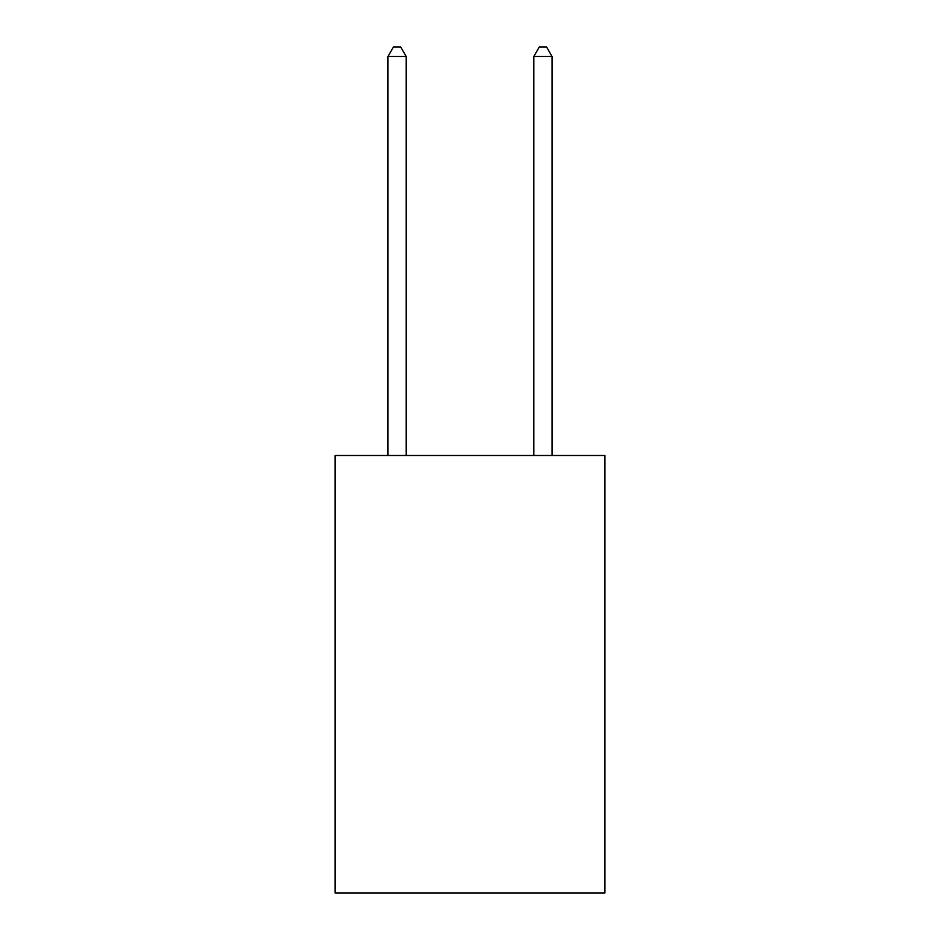 <?xml version="1.0" encoding="UTF-8"?>
<svg xmlns="http://www.w3.org/2000/svg" width="940" height="940" viewBox="0 0 940 940"><rect width="100%" height="100%" fill="white"/><g stroke="black" fill="none" stroke-linecap="round" stroke-linejoin="round"><path stroke-width="1.41" d="M604.902 455.489L604.902 893L335.098 893L335.098 455.489L604.902 455.489M406.197 455.489L406.197 56.482L387.962 56.482L387.962 455.489M387.962 56.482L393.437 47L400.722 47L406.197 56.482M552.038 455.489L552.038 56.482L533.803 56.482L533.803 455.489M533.803 56.482L539.278 47L546.563 47L552.038 56.482"/></g></svg>
